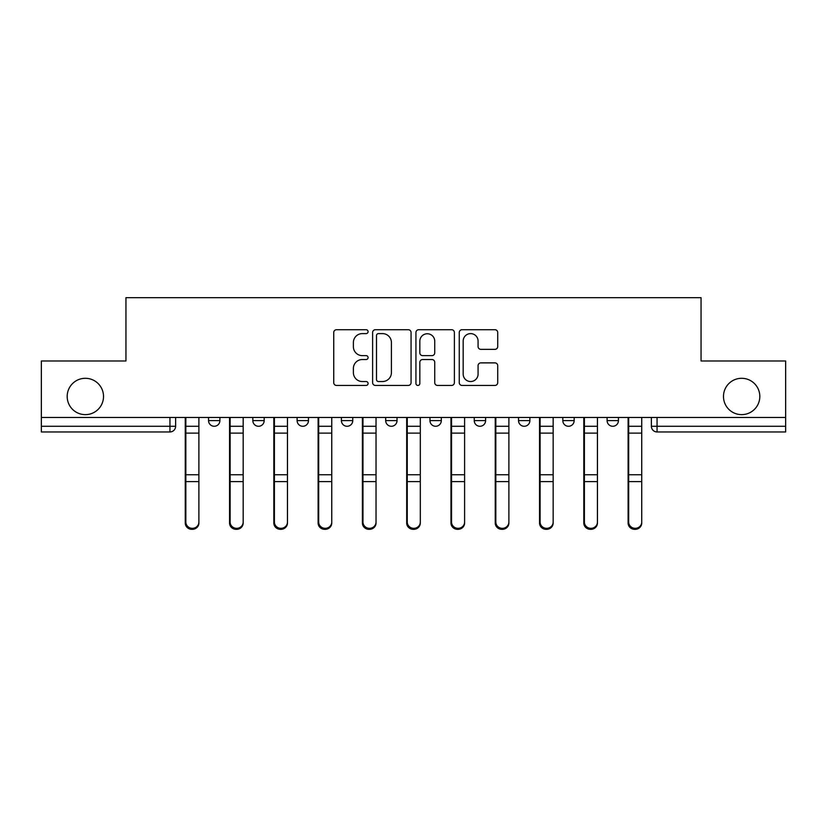 <?xml version="1.0" encoding="UTF-8"?>
<svg xmlns="http://www.w3.org/2000/svg" width="827" height="827" viewBox="0 0 827 827"><rect width="100%" height="100%" fill="white"/><g stroke="black" fill="none" stroke-linecap="round" stroke-linejoin="round"><path stroke-width="1.24" d="M368.087 331.668A1.954 1.954 0 0 0 366.134 329.715L336.527 329.715A2.791 2.791 0 0 0 333.736 332.506L333.736 382.653A2.791 2.791 0 0 0 336.527 385.444L366.134 385.444A1.954 1.954 0 0 0 368.087 383.49A1.954 1.954 0 0 0 366.134 381.536L362.298 381.536A8.921 8.921 0 0 1 353.387 372.626L353.387 368.449A8.921 8.921 0 0 1 362.298 359.528L366.134 359.528A1.954 1.954 0 0 0 368.087 357.574A1.954 1.954 0 0 0 366.134 355.631L362.298 355.631A8.921 8.921 0 0 1 353.387 346.709L353.387 342.533A8.921 8.921 0 0 1 362.298 333.612L366.134 333.612A1.954 1.954 0 0 0 368.087 331.668M723.48 396.464A18.163 18.163 0 0 0 741.654 414.637A18.163 18.163 0 0 0 759.817 396.464A18.163 18.163 0 0 0 741.654 378.301A18.163 18.163 0 0 0 723.48 396.464M67.183 396.464A18.163 18.163 0 0 0 85.346 414.637A18.163 18.163 0 0 0 103.52 396.464A18.163 18.163 0 0 0 85.346 378.301A18.163 18.163 0 0 0 67.183 396.464M562.815 417.47L562.815 420.592L574.165 420.592A5.675 5.675 0 0 1 568.49 426.277A5.675 5.675 0 0 1 562.815 420.592L562.815 417.47M474.243 417.47L474.243 420.592L485.604 420.592A5.675 5.675 0 0 1 479.929 426.277A5.675 5.675 0 0 1 474.243 420.592L474.243 417.47M429.968 417.47L429.968 420.592L441.318 420.592A5.675 5.675 0 0 1 435.643 426.277A5.675 5.675 0 0 1 429.968 420.592L429.968 417.47M341.396 417.47L341.396 420.592L352.757 420.592A5.675 5.675 0 0 1 347.071 426.277A5.675 5.675 0 0 1 341.396 420.592L341.396 417.47M494.928 349.356A2.791 2.791 0 0 0 497.72 346.575L497.72 332.506A2.791 2.791 0 0 0 494.928 329.715L462.055 329.715A2.791 2.791 0 0 0 459.264 332.506L459.264 382.653A2.791 2.791 0 0 0 462.055 385.444L494.928 385.444A2.791 2.791 0 0 0 497.72 382.653L497.72 365.658A2.791 2.791 0 0 0 494.928 362.877L480.859 362.877A2.791 2.791 0 0 0 478.078 365.658L478.078 374.083A7.453 7.453 0 0 1 470.625 381.536A7.453 7.453 0 0 1 463.172 374.083L463.172 341.065A7.453 7.453 0 0 1 470.625 333.612A7.453 7.453 0 0 1 478.078 341.065L478.078 346.575A2.791 2.791 0 0 0 480.859 349.356L494.928 349.356M41.35 417.47L41.35 360.985L125.942 360.985L125.942 297.679L701.058 297.679L701.058 360.985L785.65 360.985L785.65 417.47L41.35 417.47L41.35 426.277L175.624 426.277L175.624 417.47L175.624 426.277A5.675 5.675 0 0 1 169.938 431.952L41.35 431.952L41.35 426.277M411.06 332.506A2.791 2.791 0 0 0 408.28 329.715L375.396 329.715A2.791 2.791 0 0 0 372.615 332.506L372.615 382.653A2.791 2.791 0 0 0 375.396 385.444L408.28 385.444A2.791 2.791 0 0 0 411.06 382.653L411.06 332.506M418.72 329.715L451.604 329.715A2.791 2.791 0 0 1 454.385 332.506L454.385 382.653A2.791 2.791 0 0 1 451.604 385.444L437.535 385.444A2.791 2.791 0 0 1 434.744 382.653L434.744 362.319A2.791 2.791 0 0 0 431.963 359.528L422.628 359.528A2.791 2.791 0 0 0 419.837 362.319L419.837 383.49A1.954 1.954 0 0 1 417.893 385.444A1.954 1.954 0 0 1 415.94 383.49L415.94 332.506A2.791 2.791 0 0 1 418.72 329.715M651.376 417.47L651.376 426.277L785.65 426.277L785.65 431.952L657.062 431.952A5.675 5.675 0 0 1 651.376 426.277L651.376 417.47M785.65 417.47L785.65 426.277M618.451 417.47L618.451 420.592A5.675 5.675 0 0 1 612.776 426.277A5.675 5.675 0 0 1 607.101 420.592L618.451 420.592L618.451 417.47M607.101 417.47L607.101 420.592M574.165 417.47L574.165 420.592M529.89 417.47L529.89 420.592A5.675 5.675 0 0 1 524.204 426.277A5.675 5.675 0 0 1 518.529 420.592L529.89 420.592L529.89 417.47M518.529 417.47L518.529 420.592M485.604 417.47L485.604 420.592L485.604 417.47M441.318 420.592L441.318 417.47L441.318 420.592A5.675 5.675 0 0 1 435.643 426.277M397.032 417.47L397.032 420.592A5.675 5.675 0 0 1 391.357 426.277A5.675 5.675 0 0 1 385.682 420.592A5.675 5.675 0 0 0 391.357 426.277A5.675 5.675 0 0 0 397.032 420.592L397.032 417.47M385.682 417.47L385.682 420.592L397.032 420.592M352.757 417.47L352.757 420.592M308.471 417.47L308.471 420.592A5.675 5.675 0 0 1 302.796 426.277A5.675 5.675 0 0 1 297.11 420.592A5.675 5.675 0 0 0 302.796 426.277A5.675 5.675 0 0 0 308.471 420.592L297.11 420.592L297.11 417.47M252.835 417.47L252.835 420.592L264.185 420.592L264.185 417.47L264.185 420.592A5.675 5.675 0 0 1 258.51 426.277A5.675 5.675 0 0 1 252.835 420.592A5.675 5.675 0 0 0 258.51 426.277M208.549 417.47L208.549 420.592L219.899 420.592L219.899 417.47L219.899 420.592A5.675 5.675 0 0 1 214.224 426.277A5.675 5.675 0 0 1 208.549 420.592A5.675 5.675 0 0 0 214.224 426.277M169.938 417.47L169.938 431.952A5.675 5.675 0 0 0 175.624 426.277M378.466 333.612A1.954 1.954 0 0 0 376.512 335.566L376.512 379.593A1.954 1.954 0 0 0 378.466 381.536L382.498 381.536A8.921 8.921 0 0 0 391.419 372.626L391.419 342.533A8.921 8.921 0 0 0 382.498 333.612L378.466 333.612M434.744 341.21A7.453 7.453 0 0 0 427.29 333.757A7.453 7.453 0 0 0 419.837 341.21L419.837 352.84A2.791 2.791 0 0 0 422.628 355.631L431.963 355.631A2.791 2.791 0 0 0 434.744 352.84L434.744 341.21M185.269 417.47L185.269 523.026A6.533 6.296 180 0 0 192.081 529.311M198.893 522.044L198.893 523.026A6.533 6.296 180 0 1 192.371 529.321A6.533 6.296 180 0 1 185.837 523.026L185.837 522.044A6.533 6.296 0 0 0 192.371 528.329A6.533 6.296 0 0 0 198.893 522.044L198.893 481.593L185.837 481.593L185.837 522.044M185.837 417.47L185.837 481.593M198.893 417.47L198.893 481.593M229.555 417.47L229.555 523.026A6.533 6.296 180 0 0 236.367 529.311M273.84 417.47L273.84 523.026A6.533 6.296 180 0 0 280.653 529.311M243.179 522.044L243.179 523.026A6.533 6.296 180 0 1 236.646 529.321A6.533 6.296 180 0 1 230.123 523.026L230.123 522.044A6.533 6.296 0 0 0 236.646 528.329A6.533 6.296 0 0 0 243.179 522.044L243.179 481.593L230.123 481.593L230.123 522.044M230.123 417.47L230.123 481.593M243.179 417.47L243.179 481.593M287.465 522.044L287.465 523.026A6.533 6.296 180 0 1 280.932 529.321A6.533 6.296 180 0 1 274.409 523.026L274.409 522.044A6.533 6.296 0 0 0 280.932 528.329A6.533 6.296 0 0 0 287.465 522.044L287.465 481.593L274.409 481.593L274.409 522.044M274.409 417.47L274.409 481.593M287.465 417.47L287.465 481.593M318.116 417.47L318.116 523.026A6.533 6.296 180 0 0 324.928 529.311M362.402 417.47L362.402 523.026A6.533 6.296 180 0 0 369.214 529.311M406.688 417.47L406.688 523.026A6.533 6.296 180 0 0 413.5 529.311M331.751 522.044L331.751 523.026A6.533 6.296 180 0 1 325.218 529.321A6.533 6.296 180 0 1 318.684 523.026L318.684 522.044A6.533 6.296 0 0 0 325.218 528.329A6.533 6.296 0 0 0 331.751 522.044L331.751 481.593L318.684 481.593L318.684 522.044M318.684 417.47L318.684 481.593M331.751 417.47L331.751 481.593M376.027 522.044L376.027 523.026A6.533 6.296 180 0 1 369.504 529.321A6.533 6.296 180 0 1 362.97 523.026L362.97 522.044A6.533 6.296 0 0 0 369.504 528.329A6.533 6.296 0 0 0 376.027 522.044L376.027 481.593L362.97 481.593L362.97 522.044M362.97 417.47L362.97 481.593M376.027 417.47L376.027 481.593M420.312 522.044L420.312 523.026A6.533 6.296 180 0 1 413.779 529.321A6.533 6.296 180 0 1 407.256 523.026L407.256 522.044A6.533 6.296 0 0 0 413.779 528.329A6.533 6.296 0 0 0 420.312 522.044L420.312 481.593L407.256 481.593L407.256 522.044M407.256 417.47L407.256 481.593M420.312 417.47L420.312 481.593M450.973 417.47L450.973 523.026A6.533 6.296 180 0 0 457.786 529.311M464.598 522.044L464.598 523.026A6.533 6.296 180 0 1 458.065 529.321A6.533 6.296 180 0 1 451.542 523.026L451.542 522.044A6.533 6.296 0 0 0 458.065 528.329A6.533 6.296 0 0 0 464.598 522.044L464.598 481.593L451.542 481.593L451.542 522.044M451.542 417.47L451.542 481.593M464.598 417.47L464.598 481.593M495.249 417.47L495.249 523.026A6.533 6.296 180 0 0 502.072 529.311M508.884 522.044L508.884 523.026A6.533 6.296 180 0 1 502.351 529.321A6.533 6.296 180 0 1 495.818 523.026L495.818 522.044A6.533 6.296 0 0 0 502.351 528.329A6.533 6.296 0 0 0 508.884 522.044L508.884 481.593L495.818 481.593L495.818 522.044M495.818 417.47L495.818 481.593M508.884 417.47L508.884 481.593M539.535 417.47L539.535 523.026A6.533 6.296 180 0 0 546.347 529.311M553.16 522.044L553.16 523.026A6.533 6.296 180 0 1 546.637 529.321A6.533 6.296 180 0 1 540.103 523.026L540.103 522.044A6.533 6.296 0 0 0 546.637 528.329A6.533 6.296 0 0 0 553.16 522.044L553.16 481.593L540.103 481.593L540.103 522.044M540.103 417.47L540.103 481.593M553.16 417.47L553.16 481.593M583.821 417.47L583.821 523.026A6.533 6.296 180 0 0 590.633 529.311M597.445 522.044L597.445 523.026A6.533 6.296 180 0 1 590.912 529.321A6.533 6.296 180 0 1 584.389 523.026L584.389 522.044A6.533 6.296 0 0 0 590.912 528.329A6.533 6.296 0 0 0 597.445 522.044L597.445 481.593L584.389 481.593L584.389 522.044M584.389 417.47L584.389 481.593M597.445 417.47L597.445 481.593M628.106 417.47L628.106 523.026A6.533 6.296 180 0 0 634.919 529.311M641.731 522.044L641.731 523.026A6.533 6.296 180 0 1 635.198 529.321A6.533 6.296 180 0 1 628.675 523.026L628.675 522.044A6.533 6.296 0 0 0 635.198 528.329A6.533 6.296 0 0 0 641.731 522.044L641.731 481.593L628.675 481.593L628.675 522.044M628.675 417.47L628.675 481.593M641.731 417.47L641.731 481.593M657.062 417.47L657.062 431.952M185.269 426.277L198.893 426.277M185.269 482.586L185.837 482.586M185.269 473.354L185.837 473.354M185.269 431.715L185.837 431.715M198.893 474.76L185.837 474.76M198.893 433.131L185.837 433.131M229.555 426.277L243.179 426.277M229.555 482.586L230.123 482.586M229.555 473.354L230.123 473.354M229.555 431.715L230.123 431.715M273.84 426.277L287.465 426.277M273.84 482.586L274.409 482.586M273.84 473.354L274.409 473.354M273.84 431.715L274.409 431.715M243.179 474.76L230.123 474.76M243.179 433.131L230.123 433.131M287.465 474.76L274.409 474.76M287.465 433.131L274.409 433.131M318.116 426.277L331.751 426.277M318.116 482.586L318.684 482.586M318.116 473.354L318.684 473.354M318.116 431.715L318.684 431.715M362.402 426.277L376.027 426.277M362.402 482.586L362.97 482.586M362.402 473.354L362.97 473.354M362.402 431.715L362.97 431.715M406.688 426.277L420.312 426.277M406.688 482.586L407.256 482.586M406.688 473.354L407.256 473.354M406.688 431.715L407.256 431.715M331.751 474.76L318.684 474.76M331.751 433.131L318.684 433.131M376.027 474.76L362.97 474.76M376.027 433.131L362.97 433.131M420.312 474.76L407.256 474.76M420.312 433.131L407.256 433.131M450.973 426.277L464.598 426.277M450.973 482.586L451.542 482.586M450.973 473.354L451.542 473.354M450.973 431.715L451.542 431.715M464.598 474.76L451.542 474.76M464.598 433.131L451.542 433.131M495.249 426.277L508.884 426.277M495.249 482.586L495.818 482.586M495.249 473.354L495.818 473.354M495.249 431.715L495.818 431.715M508.884 474.76L495.818 474.76M508.884 433.131L495.818 433.131M539.535 426.277L553.16 426.277M539.535 482.586L540.103 482.586M539.535 473.354L540.103 473.354M539.535 431.715L540.103 431.715M553.16 474.76L540.103 474.76M553.16 433.131L540.103 433.131M583.821 426.277L597.445 426.277M583.821 482.586L584.389 482.586M583.821 473.354L584.389 473.354M583.821 431.715L584.389 431.715M597.445 474.76L584.389 474.76M597.445 433.131L584.389 433.131M628.106 426.277L641.731 426.277M628.106 482.586L628.675 482.586M628.106 473.354L628.675 473.354M628.106 431.715L628.675 431.715M641.731 474.76L628.675 474.76M641.731 433.131L628.675 433.131"/></g></svg>
